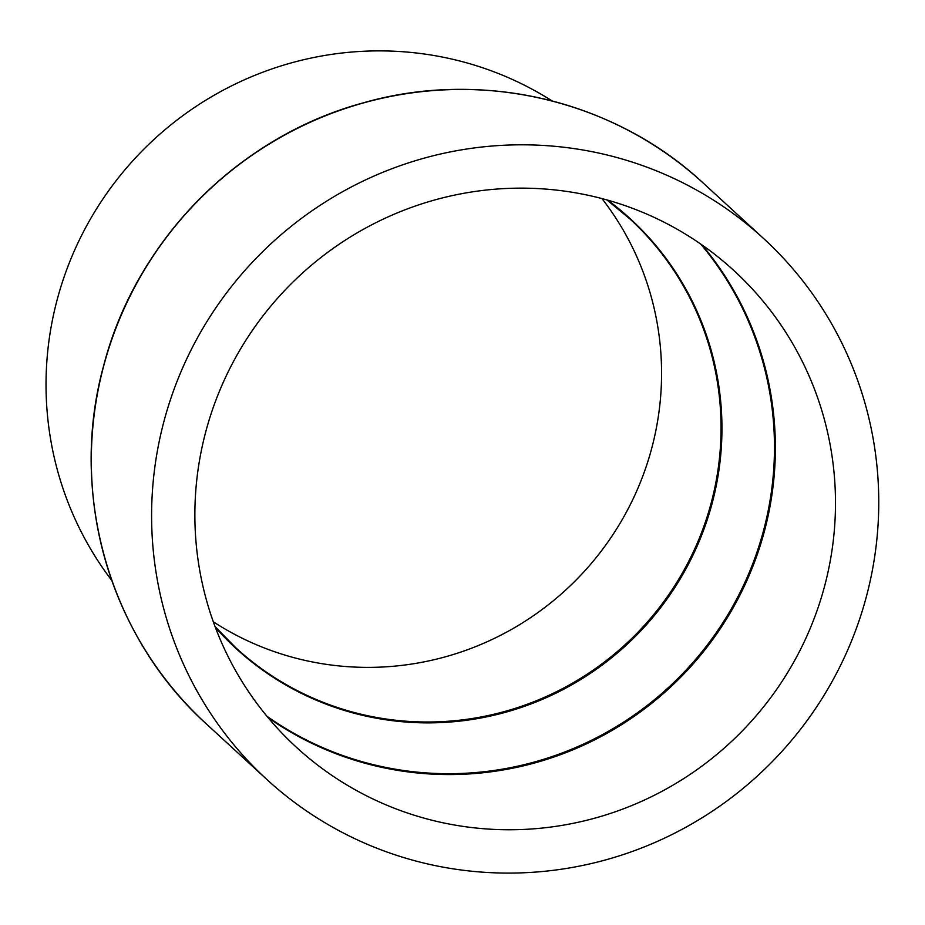 <?xml version="1.0" encoding="UTF-8"?>
<svg xmlns="http://www.w3.org/2000/svg" width="925" height="925" viewBox="0 0 925 925"><rect width="100%" height="100%" fill="white"/><g stroke="black" fill="none" stroke-linecap="round" stroke-linejoin="round"><path stroke-width="1.39" d="M601.955 198.574A291.213 285.86 -47.4 0 1 651.628 448.637A291.213 285.86 -47.4 0 1 213.305 621.797M111.798 580.495A330.502 324.432 -47.4 0 1 57.315 299.145A330.502 324.432 -47.4 0 1 552.179 100.952M164.141 420.655A367.225 360.472 -47.4 0 1 763.564 238.477A367.225 360.472 -47.4 0 1 866.216 597.249A367.225 360.472 -47.4 0 1 266.793 779.428A367.225 360.472 -47.4 0 1 164.141 420.655M824.441 586.751A323.519 317.576 -47.4 0 1 296.358 747.238A323.519 317.576 -47.4 0 1 205.917 431.166A323.519 317.576 -47.4 0 1 734.011 270.667A323.519 317.576 -47.4 0 1 824.441 586.751M700.63 243.992A323.137 317.206 -47.4 0 1 763.437 530.962A323.137 317.206 -47.4 0 1 266.932 716.251M702.133 245.032A323.519 317.576 -47.4 0 1 764.327 531.54A323.519 317.576 -47.4 0 1 268.111 717.661M607.737 200.158A291.595 286.241 -47.4 0 1 711.996 503.836A291.595 286.241 -47.4 0 1 497.974 714.273A291.595 286.241 -47.4 0 1 215.375 627.428M606.881 199.916L629.705 218.751A291.213 285.86 -47.4 0 1 711.105 503.258A291.213 285.86 -47.4 0 1 235.759 647.731L215.062 626.595M103.808 365.144A367.063 360.322 -47.4 0 1 524.614 94.974M103.866 365.306A367.225 360.472 -47.4 0 1 703.289 183.127C614.35 100.073 481.058 68.751 362.669 103.033C238.592 136.646 135.975 240.558 103.797 365.167C68.207 492.898 109.323 636.608 206.518 724.078A367.225 360.472 -47.4 0 1 103.866 365.306M103.507 553.543A367.063 360.322 -47.4 0 1 103.797 365.19M763.564 238.477L703.289 183.127M266.793 779.428L206.518 724.078"/></g></svg>

